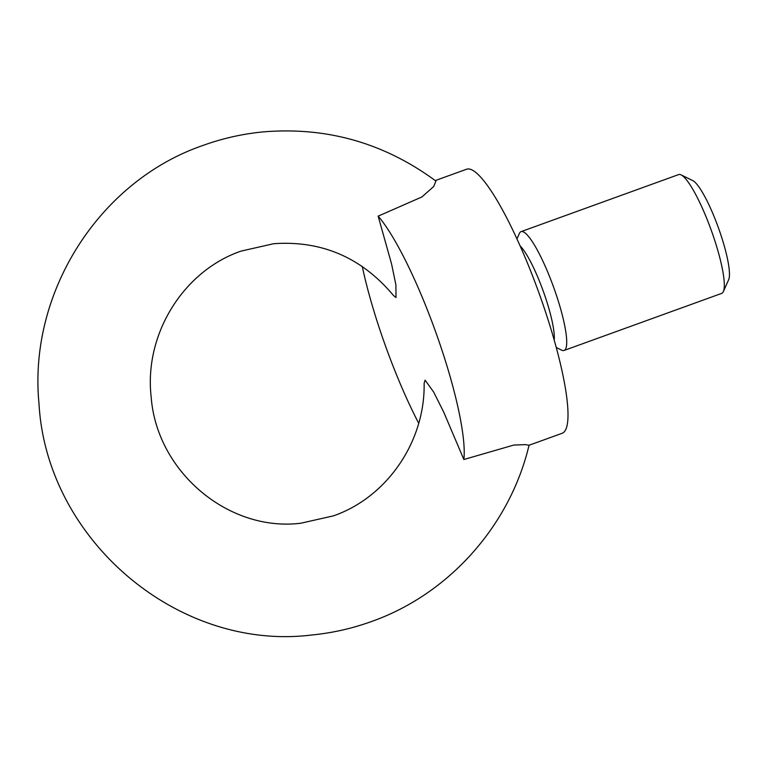 <?xml version="1.0" encoding="UTF-8"?>
<svg xmlns="http://www.w3.org/2000/svg" width="767" height="767" viewBox="0 0 767 767"><rect width="100%" height="100%" fill="white"/><g stroke="black" fill="none" stroke-linecap="round" stroke-linejoin="round"><path stroke-width="1.15" d="M396.002 297.538L395.906 284.854L391.592 264.069L378.16 216.15L421.946 196.937L433.7 186.525L435.915 181.07C384.229 142.93 326.55 126.555 262.851 131.924C242.334 133.928 222.363 138.434 202.958 145.452C98.866 181.223 28.168 292.984 38.992 403.576C46.471 539.613 177.819 651.586 311.728 635.009C332.255 633.005 352.226 628.489 371.631 621.481C448.916 594.166 509.94 525.663 529.057 445.215L525.127 444.62L513.669 445.09L463.862 459.51L443.767 412.224L433.643 392.014L425.091 380.154L424.122 383.337C425.244 441.84 386.693 497.476 333.396 515.865L300.875 523.209C228.882 532.24 156.631 472.088 151.137 396.673C144.023 333.961 183.668 270.693 241.193 251.068L273.714 243.714C321.852 240.349 361.784 257.635 393.529 295.554L396.002 297.538M435.263 180.571L466.537 169.248A140.409 25.982 70.1 0 1 467.745 168.98A140.409 25.982 70.1 0 1 539.891 295.544A140.409 25.982 70.1 0 1 562.134 433.288L529.048 445.263M463.862 459.51A140.409 25.982 -109.9 0 0 437.209 336.253A140.409 25.982 -109.9 0 0 378.16 216.15M554.205 340.097A53.68 9.933 -109.9 0 0 543.141 290.837A53.68 9.933 -109.9 0 0 520.112 245.91M556.267 347.509L561.626 350.135A63.182 11.697 -109.9 0 0 563.534 350.577A63.182 11.697 -109.9 0 0 564.081 350.452A63.182 11.697 -109.9 0 0 554.071 288.469A63.182 11.697 -109.9 0 0 521.608 231.509A63.182 11.697 -109.9 0 0 521.061 231.634A63.182 11.697 -109.9 0 0 519.384 233.446L516.948 238.901M564.081 350.452L721.67 293.397A63.182 11.697 -109.9 0 0 723.358 291.585A63.182 11.697 -109.9 0 0 711.162 230.014A63.182 11.697 -109.9 0 0 681.115 174.895A63.182 11.697 -109.9 0 0 679.198 174.464A63.182 11.697 -109.9 0 0 678.661 174.579L521.061 231.634M723.358 291.585L728.65 279.744A53.68 9.933 -109.9 0 0 718.286 227.435A53.68 9.933 -109.9 0 0 692.754 180.6L681.115 174.895M362.264 266.427A140.409 25.982 -109.9 0 0 418.696 423.259"/></g></svg>
